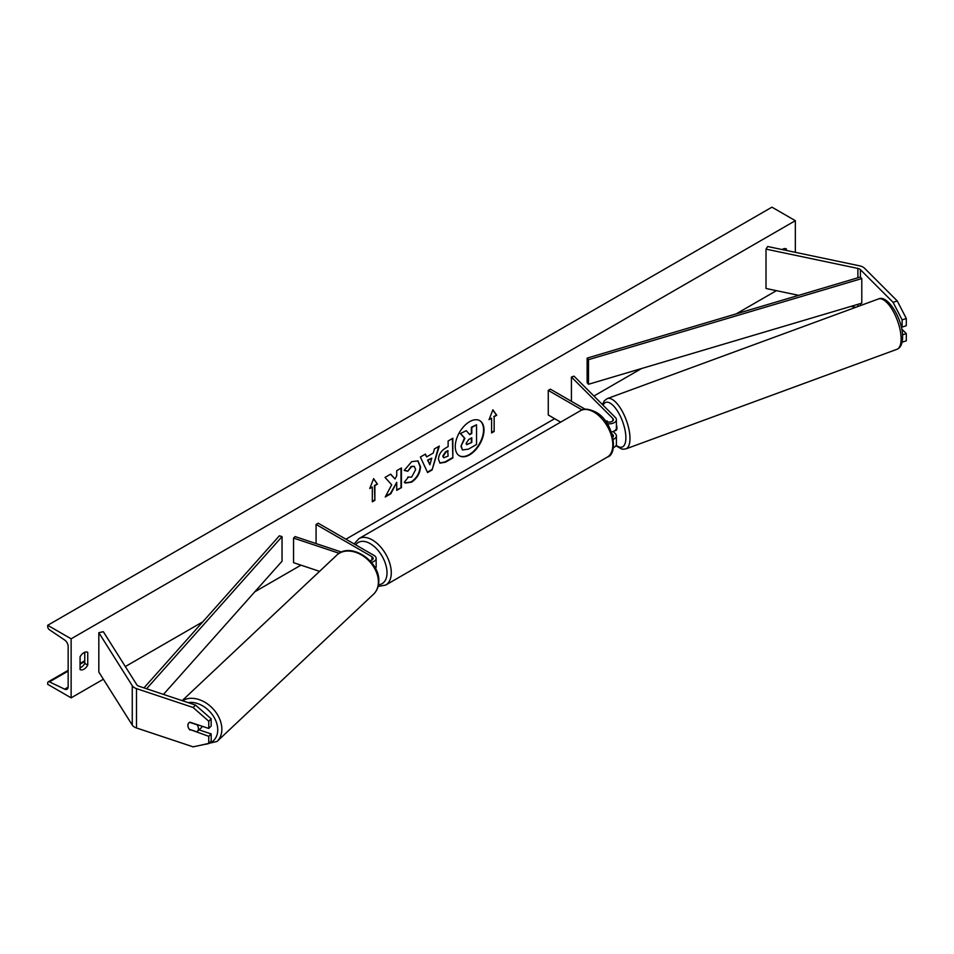 <?xml version="1.0" encoding="UTF-8"?>
<svg xmlns="http://www.w3.org/2000/svg" width="954" height="954" viewBox="0 0 954 954"><rect width="100%" height="100%" fill="white"/><g stroke="black" fill="none" stroke-linecap="round" stroke-linejoin="round"><path stroke-width="1.43" d="M901.077 326.065L902.126 327.115L906.3 325.719L906.3 318.505L902.126 319.888L902.126 327.115M902.126 319.888L893.087 302.335L860.401 269.66A4.818 2.779 0 0 0 859.637 269.076A4.818 2.779 0 0 0 857.884 268.432L766.014 249.125L766.014 288.478L798.689 295.346M893.087 302.335L897.261 300.951L864.574 268.265A9.635 5.569 0 0 0 863.048 267.108A9.635 5.569 0 0 0 859.53 265.82L767.66 246.514L766.014 249.125M855.702 307.331L851.075 306.353M902.138 342.2L906.3 340.816L906.3 333.59L901.745 329.047M902.544 334.842L906.3 333.59M897.261 300.951L906.3 318.505M189.977 730.06A6.022 4.257 45 0 1 187.89 725.422A6.022 4.257 45 0 1 188.844 722.905A6.022 4.257 45 0 1 189.977 722.19L208.759 728.451L208.759 721.224L211.168 718.815L195.51 705.078L138.902 686.212A4.818 2.779 180 0 1 137.913 685.771A4.818 2.779 180 0 1 136.792 684.745L103.354 631.715L98.822 632.669L98.822 672.021L132.26 725.052A9.635 5.569 180 0 0 134.502 727.091A9.635 5.569 180 0 0 136.494 727.974L193.102 746.839L208.759 743.536L208.759 736.321L190.371 729.655M211.168 718.815L211.168 726.042L208.759 728.451M208.759 743.536L211.168 741.127L211.168 733.912L199.028 729.858M195.51 705.078L193.102 707.486L136.494 688.621A9.635 5.569 180 0 1 134.502 687.739A9.635 5.569 180 0 1 132.26 685.699L98.822 632.669M211.168 733.912L208.759 736.321M193.102 707.486L208.759 721.224M319.566 571.351L293.558 562.681L293.558 538.092L339.183 553.296M369.973 560.737A4.221 2.433 180 0 0 373.133 558.388A4.221 2.433 180 0 0 371.893 556.659L316.084 524.45L318.219 523.209L374.028 555.431A7.227 4.174 180 0 1 376.15 558.388A7.227 4.174 180 0 1 371.368 562.311M376.15 558.388L376.15 566.748A7.227 4.174 180 0 1 375.494 568.477M341.532 552.068L295.06 536.577L293.558 538.092M316.084 524.45L316.084 543.589M608.032 422.014L606.923 420.893A6.022 2.457 -108.4 0 0 606.827 420.917A6.022 2.457 -108.4 0 0 606.482 421.119M607.209 423.683A7.227 4.174 0 0 0 616.415 419.665A7.227 4.174 0 0 0 615.449 417.578L574.034 376.162L571.422 377.033L571.422 401.3M613.35 439.317A7.227 4.174 180 0 0 616.415 435.895A7.227 4.174 180 0 0 615.449 433.808L613.16 431.518M611.407 431.995A7.227 4.174 0 0 0 616.415 428.024L616.415 419.665M605.182 420.797L606.207 421.394A4.221 2.433 0 0 0 610.798 421.918A4.221 2.433 0 0 0 613.41 419.665A4.221 2.433 0 0 0 612.838 418.448L571.422 377.033M612.074 433.915L612.838 434.678A4.221 2.433 180 0 1 613.41 435.895A4.221 2.433 180 0 1 612.921 437.039M613.339 447.676A7.227 4.174 0 0 0 616.415 444.266L616.415 435.895M585.172 409.242L550.398 389.172L548.264 390.401L548.264 414.99L560.654 422.145M548.264 390.401L582.107 409.934M613.935 431.148L616.022 430.373A6.022 2.337 -110.2 0 0 616.952 427.738A6.022 2.337 -110.2 0 0 616.415 424.768M606.446 421.084L607.161 421.799M459.256 455.726A20.32 11.734 120 0 0 469.201 454.605A20.32 11.734 120 0 0 482.414 436.896A20.32 11.734 120 0 0 479.576 420.547M469.63 454.855A20.32 11.734 120 0 0 482.903 436.944A20.32 11.734 120 0 0 479.79 420.666A20.32 11.734 120 0 0 469.63 421.668A20.32 11.734 120 0 0 456.358 439.579A20.32 11.734 120 0 0 459.47 455.857A20.32 11.734 120 0 0 469.63 454.855M71.133 638.81L71.133 697.839L47.7 684.316L47.7 683.064A2.707 1.562 60 0 1 48.26 681.824A2.707 1.562 60 0 1 49.453 681.871L64.633 689.158A5.426 3.136 -120 0 0 67.03 689.253A5.426 3.136 -120 0 0 68.151 686.773L68.151 646.442A5.426 3.136 -120 0 0 64.633 640.003L49.453 629.759A2.707 1.562 60 0 1 47.7 626.539L47.7 625.287L71.133 638.81L795.35 220.684L795.35 252.333M71.133 697.839L103.366 679.236M125.32 666.56L202.773 621.841M254.79 591.802L300.963 565.15M345.908 539.201L554.656 418.687M593.901 396.029L641.517 368.542M736.13 313.914L776.401 290.66M407.859 477.024L411.591 477.179L415.658 469.63L414.334 466.387L411.591 466.673L407.74 471.276L404.186 470.405L411.734 461.605L417.995 460.925L420.523 466.768C420.106 473.291 417.113 478.431 411.544 482.187L405.283 483.022L404.305 482.259L408.217 477.298M438.458 459.339L438.458 459.279C438.78 454.414 441.225 450.646 445.78 447.963L448.118 446.615L448.118 440.998L452.84 438.268L452.84 457.944L445.542 462.165L440.021 463.143L438.458 459.339M391.7 484.787L385.249 496.974L390.854 493.743L396.721 482.366L396.721 490.344L401.443 487.625L401.443 467.949L396.721 470.668L396.721 475.76L394.992 478.98L390.699 474.15L385.034 477.417L391.7 484.787M786.406 250.449L786.406 248.97A7.537 4.353 120 0 0 786.346 248.934A7.537 4.353 120 0 0 782.578 249.304A7.537 4.353 120 0 0 782.161 249.554M87.744 652.345L87.744 665.129A7.537 4.353 -60 0 1 80.148 669.601A7.537 4.353 -60 0 1 80.076 669.553L80.076 656.769A7.537 4.353 -60 0 1 83.916 652.679A7.537 4.353 -60 0 1 87.673 652.297A7.537 4.353 -60 0 1 87.744 652.345L87.601 652.262M494.16 416.719L496.724 415.24L492.884 409.779L489.056 419.665L491.608 418.186L491.608 432.949L494.16 431.47L494.16 416.719L494.16 431.47M369.77 488.531L373.598 478.658L377.438 484.107L374.874 485.586L374.874 500.337L372.322 501.816L372.322 487.053L369.77 488.531M426.641 456.894L433.247 453.078L434.44 448.893L439.317 446.078L432.102 469.94L427.583 472.552L420.38 457.014L425.412 454.104L426.641 456.894L425.15 454.259M783.425 249.829L783.425 248.887M84.763 652.262L84.763 663.412A7.537 4.353 -60 0 1 80.076 667.919M47.7 625.287L771.929 207.161L795.35 220.684M84.763 663.412L87.744 665.129M460.961 446.245L464.467 438.101L460.4 433.581L466.291 430.671L469.726 434.654L471.801 433.462L471.801 427.487L476.535 424.757L476.535 444.481L468.462 449.143L462.428 449.942L460.961 446.245L464.896 438.351L460.818 433.831M466.291 430.671L460.4 433.581M469.44 434.332L471.371 433.211L471.371 427.249L476.535 424.757M462.499 449.99L461.378 446.496M493.743 431.232L491.608 432.46M489.295 419.033L491.608 418.186M493.743 416.469L496.724 415.24M496.295 414.99L492.801 410.017M373.515 478.884L377.438 484.107M377.009 483.857L374.874 485.586M374.457 485.336L374.874 500.337M372.322 501.327L374.457 500.099M370.009 487.899L372.322 487.053M390.568 474.221L394.992 478.98M396.721 489.855L401.443 487.625M401.014 487.375L401.014 468.187M385.631 496.259L390.424 493.492L396.721 482.366M452.423 438.518L452.84 457.944M452.423 457.693L445.113 461.915L439.818 463.012M448.118 450.884L445.888 452.184L443.181 456.298L443.753 457.789L448.118 456.095L447.7 450.646L445.458 451.934L442.751 456.06L443.562 457.646M417.78 460.806L420.094 466.518C419.677 473.041 416.683 478.181 411.114 481.937L405.068 482.891M414.119 466.279L411.162 466.423L407.74 471.276M407.31 471.037L404.246 470.286M438.709 446.424L432.102 469.94M431.685 469.69L427.404 472.158M431.792 458.135L427.571 460.078L429.884 464.789L431.792 458.135L428 460.329L429.884 464.789M466.136 443.348L466.649 444.683L471.801 442.477L471.801 437.743L468.676 439.544L466.136 443.348M466.458 444.528L471.801 442.477M471.371 442.227L471.371 437.993M189.405 729.333L196.858 731.825A6.022 4.388 -133.3 0 0 197.347 731.456L201.258 727.771A6.022 4.388 -133.3 0 0 202.176 726.256M197.347 731.456A6.022 4.388 -133.3 0 0 198.432 728.796A6.022 4.388 -133.3 0 0 197.013 724.79L189.643 722.333M188.987 722.774A6.022 4.388 -133.3 0 0 187.998 725.326M860.401 269.66L860.401 277.03L587.127 358.12L587.127 382.721L588.499 384.271L588.499 359.67L587.127 358.12M860.401 277.03L861.784 278.58L861.784 303.181L588.499 384.271M861.784 278.58L588.499 359.67M143.971 687.894L279.367 535.814L282.038 536.601L282.038 561.202L163.468 694.393M146.582 688.764L282.038 536.601M860.401 303.587L860.401 305.602M857.884 268.432L857.884 277.781M857.884 304.338L857.884 306.532M136.494 688.621L136.494 727.974M132.26 685.699L132.26 725.052M371.893 556.659L371.893 560.105M612.838 418.448L612.838 420.881M612.838 434.678L612.838 436.693M607.257 457.145A26.807 15.479 -120 0 0 611.371 435.668A26.807 15.479 -120 0 0 593.853 412.045A26.807 15.479 -120 0 0 580.449 410.709L358.919 538.616A26.807 15.479 60 0 1 372.322 539.94A26.807 15.479 60 0 1 389.84 563.564A26.807 15.479 60 0 1 385.726 585.052L607.257 457.145C618.967 454.164 613.374 420.571 595.356 411.889C588.415 408.694 583.443 408.3 580.449 410.709M378.488 584.754A23.802 13.738 -120 0 0 386.465 567.499A23.802 13.738 -120 0 0 370.188 543.625A23.802 13.738 -120 0 0 355.687 544.841M901.089 337.549A26.807 10.375 -110.2 0 0 892.598 310.241A26.807 10.375 -110.2 0 0 878.443 298.972C887.602 294.226 902.412 318.743 902.603 335.927C902.722 343.261 900.826 347.733 896.939 349.307A26.807 10.375 -110.2 0 0 901.089 337.549M878.443 298.972L607.304 398.593A26.807 10.375 69.8 0 1 621.459 409.874A26.807 10.375 69.8 0 1 629.962 437.171A26.807 10.375 69.8 0 1 625.8 448.929L896.939 349.307M616.212 445.256A23.802 9.218 -110.2 0 0 625.848 436.622A23.802 9.218 -110.2 0 0 616.093 409.004A23.802 9.218 -110.2 0 0 603.083 405.223M64.633 689.158L68.139 687.142M49.453 681.871L68.151 671.079M80.076 664.187L84.763 661.492M188.057 702.597A23.802 17.315 46.7 0 1 217.739 730.251A23.802 17.315 46.7 0 1 208.783 743.512M208.64 743.56A23.802 17.315 46.7 0 1 205.122 744.311M199.899 745.408L216.999 741.485A26.807 19.509 -133.3 0 0 221.853 729.703A26.807 19.509 -133.3 0 0 207.912 704.231A26.807 19.509 -133.3 0 0 182.476 700.737M182.178 700.63L336.798 555.145A26.807 19.509 46.7 0 1 362.902 555.86A26.807 19.509 46.7 0 1 378.392 582.405A26.807 19.509 46.7 0 1 373.551 594.199L216.999 741.485M378.106 586.46L385.726 585.052M354.137 543.947L358.919 538.616M607.304 398.593L604.299 400.775L602.403 404.532M615.914 445.78L622.103 449.215L625.8 448.929M84.763 660.752L80.076 663.459M68.151 670.34L48.26 681.824M336.798 555.145C350.225 541.252 380.288 561.226 378.798 581.606C378.655 586.722 376.913 590.92 373.551 594.199"/></g></svg>
